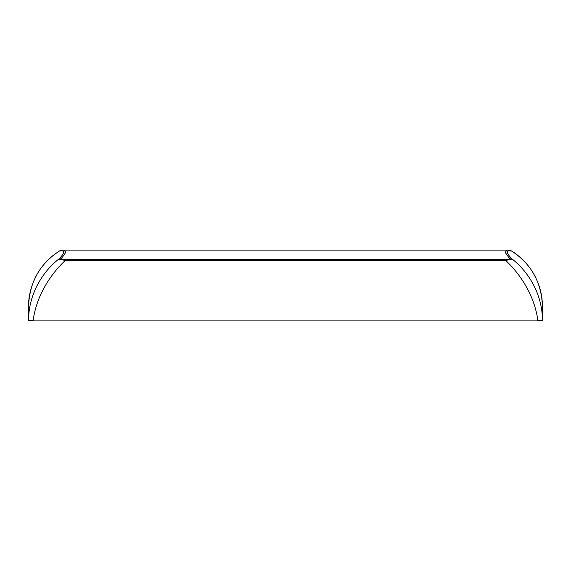 <?xml version="1.0" encoding="UTF-8"?>
<svg xmlns="http://www.w3.org/2000/svg" width="571" height="571" viewBox="0 0 571 571"><rect width="100%" height="100%" fill="white"/><g stroke="black" fill="none" stroke-linecap="round" stroke-linejoin="round"><path stroke-width="0.86" d="M59.291 251.047L59.284 251.112C65.13 249.898 65.144 252.418 59.327 258.67C58.52 259.163 60.562 259.726 65.437 260.355L505.563 260.355C510.445 259.726 512.48 259.163 511.673 258.67A4.561 4.397 139.6 0 0 509.089 257.956L505.035 252.068L507.219 250.091L509.996 250.376A4.561 4.489 100.9 0 1 511.716 251.112L509.996 250.383A4.561 4.489 100.9 0 0 509.882 250.362M61.911 257.956A4.561 4.397 40.4 0 0 59.327 258.67C42.868 271.254 28.586 293.865 28.55 320.509L33.168 320.481C36.473 295.193 51.276 273.409 65.437 260.355L65.437 259.627C61.925 259.37 60.747 258.813 61.911 257.956L65.936 252.068L63.802 250.091L507.219 250.091M509.089 257.956C510.253 258.813 509.082 259.37 505.563 259.627L65.437 259.627M505.563 259.627L505.563 260.355C519.703 273.402 534.549 295.171 537.832 320.481L537.889 320.909L542.45 320.909L28.55 320.909L28.55 306.827C29.321 282.595 39.57 264.023 59.284 251.112A4.561 4.489 -100.9 0 1 61.004 250.376L61.004 250.376A4.561 4.489 -100.9 0 1 61.118 250.362M511.716 251.112C531.43 264.016 541.672 282.588 542.45 306.827L542.45 320.509C542.436 293.837 528.118 271.246 511.673 258.67C505.856 252.418 505.87 249.898 511.716 251.112M59.298 251.047L52.846 255.687C46.608 260.726 41.447 266.743 37.365 273.73C31.305 284.872 28.372 295.906 28.55 306.827L28.55 320.909L33.111 320.909L33.168 320.481M537.832 320.481L542.45 320.509L542.45 320.909M59.298 251.04L63.795 250.091M511.695 251.047C525.391 259.719 534.741 272.032 539.752 287.984C541.522 293.972 542.421 300.253 542.45 306.827"/></g></svg>
